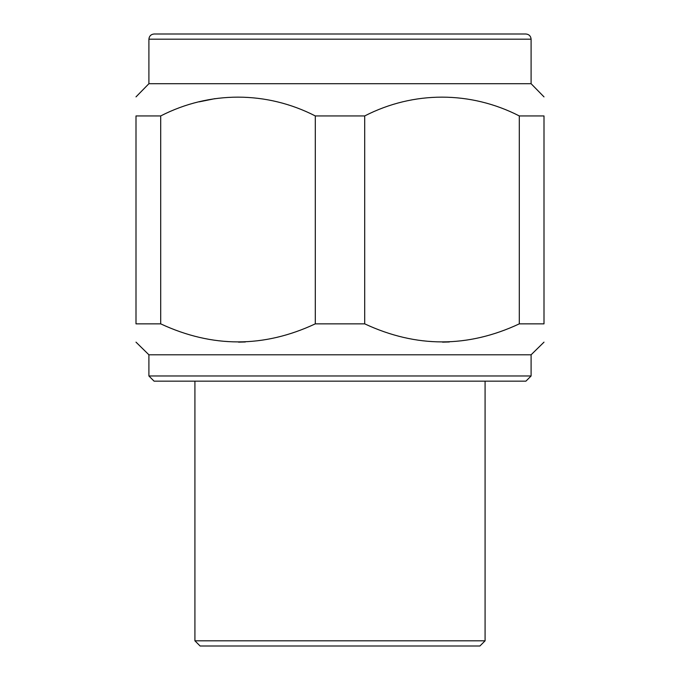 <?xml version="1.0" encoding="UTF-8"?>
<svg xmlns="http://www.w3.org/2000/svg" width="680" height="680" viewBox="0 0 680 680"><rect width="100%" height="100%" fill="white"/><g stroke="black" fill="none" stroke-linecap="round" stroke-linejoin="round"><path stroke-width="1.02" d="M148.903 375.98L531.097 375.98L525.912 381.166L154.088 381.166L148.903 375.98L148.903 354.79L136 342.15M531.097 375.98L531.097 354.79L148.903 354.79M485.087 640.815L479.901 646L200.099 646L194.913 640.815L485.087 640.815L485.087 381.166M544 96.883L531.097 83.708L148.903 83.708L148.903 39.185C149.234 36.057 150.96 34.331 154.088 34L525.912 34C529.04 34.323 530.765 36.057 531.097 39.185L148.903 39.185M136 115.94C136 90.882 136 90.882 136 115.94C136 90.882 136 90.882 136 115.94L160.692 115.94C209.678 90.805 266.543 90.959 315.308 115.94L364.692 115.94C413.678 90.805 470.543 90.959 519.308 115.94L544 115.94C544 90.882 544 90.882 544 115.94L544 323.85C544 347.913 544 347.913 544 323.85L519.308 323.85C467.874 347.913 416.33 347.913 364.692 323.85L315.308 323.85C263.874 347.913 212.33 347.913 160.692 323.85L136 323.85C136 347.913 136 347.913 136 323.85C136 347.913 136 347.913 136 323.85L136 115.94M199.189 101.847L215.067 98.626M238.544 342.142L245.344 341.972M442.544 342.142L449.344 341.972M519.308 323.85L519.308 115.94M364.692 323.85L364.692 115.94M315.308 323.85L315.308 115.94M160.692 323.85L160.692 115.94M194.913 640.815L194.913 381.166M531.097 83.708L531.097 39.185M148.903 83.708L136 96.883M531.097 354.79L544 342.15"/></g></svg>
